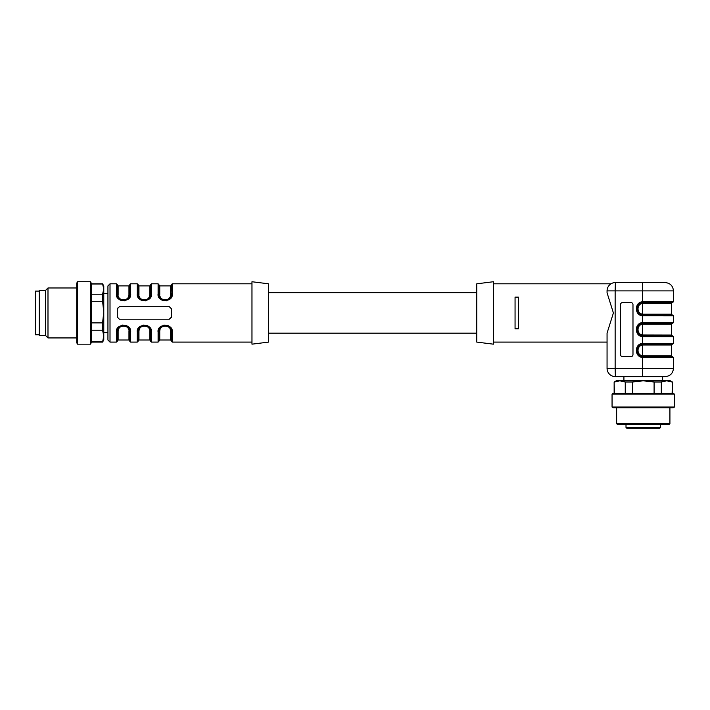 <?xml version="1.0" encoding="UTF-8"?>
<svg xmlns="http://www.w3.org/2000/svg" width="710" height="710" viewBox="0 0 710 710"><rect width="100%" height="100%" fill="white"/><g stroke="black" fill="none" stroke-linecap="round" stroke-linejoin="round"><path stroke-width="1.06" d="M171.421 312.959L171.421 317.121L169.335 319.198L119.378 319.198L117.301 317.121L117.301 308.788L119.378 306.711L169.335 306.711L171.421 308.788L171.421 312.959M158.8 329.076L158.099 332.236C156.599 323.236 173.701 323.148 172.246 332.236L171.891 329.955M171.545 329.076L170.879 327.931M170.285 327.195L168.909 326.05M168.403 325.757L163.983 325.056M137.988 329.076L137.279 332.236C135.779 323.236 152.89 323.148 151.434 332.236L151.079 329.955M150.733 329.076L150.067 327.931M149.464 327.195L148.088 326.05M147.582 325.757L143.171 325.056M117.168 329.076L116.467 332.236C114.967 323.236 132.069 323.148 130.622 332.236L130.267 329.955M129.921 329.076L129.255 327.931M128.652 327.195L127.276 326.05M126.77 325.757L122.36 325.056M129.921 296.833L130.622 293.674C132.122 302.673 115.02 302.762 116.467 293.674L116.83 295.964M117.168 296.833L117.833 297.978M118.437 298.715L119.812 299.86M120.318 300.152L124.729 300.854M150.733 296.833L151.434 293.674C152.934 302.673 135.832 302.762 137.279 293.674L137.642 295.964M137.988 296.833L138.654 297.978M139.249 298.715L140.624 299.86M141.13 300.152L145.541 300.854M171.545 296.833L172.246 293.674C173.755 302.673 156.644 302.762 158.099 293.674L158.454 295.964M158.8 296.833L159.466 297.978M160.07 298.715L161.445 299.86M161.942 300.152L166.362 300.854M159.759 285.899L159.759 294.783C158.765 301.368 171.616 301.306 170.586 294.783L170.586 285.899L159.759 285.899L158.925 285.065L159.076 295.573L160.256 298.076L162.404 299.815L166.149 300.392L168.084 299.744L170.906 296.691L171.421 284.648L172.246 283.814L172.246 293.674A0.834 0.55 180 0 0 171.421 294.224L171.421 294.233M159.759 294.783A0.834 0.559 -0 0 1 158.925 294.224L158.925 284.648L158.925 294.224L160.309 298.138M170.036 298.138L170.773 296.984M171.119 296.114L171.305 295.413M160.54 298.413L159.768 297.357M170.586 331.126C171.58 324.541 158.729 324.603 159.759 331.126L159.759 340.01L170.586 340.01L170.586 331.126A0.834 0.559 0 0 1 171.421 331.685A0.834 0.55 0 0 0 172.246 332.236L172.246 342.096L171.421 341.261L171.27 330.345L169.468 327.15L166.14 325.517L164.196 325.517L160.433 327.63L158.925 331.685L158.925 341.261L158.925 331.685A0.834 0.55 180 0 1 158.099 332.236L158.099 342.096L151.434 342.096L150.6 341.261L150.458 330.345L148.656 327.15L145.328 325.517L143.385 325.517L139.621 327.63L138.113 331.685L138.113 341.261L138.113 331.685A0.834 0.55 180 0 1 137.279 332.236L137.279 342.096L130.622 342.096L129.788 341.261L129.646 330.345L127.835 327.15L124.516 325.517L122.573 325.517L118.801 327.63L117.301 331.685L117.301 341.261L117.301 331.685A0.834 0.55 180 0 1 116.467 332.236L116.467 342.096L110.014 342.096L107.938 340.01L107.938 285.899L110.014 283.814L110.014 342.096M160.176 327.94L159.572 328.925M159.226 329.795L159.04 330.496M169.805 327.496L170.577 328.552M118.916 298.413L118.144 297.357M110.014 283.814L116.467 283.814L116.467 293.674A0.834 0.55 180 0 1 117.301 294.224A0.834 0.559 180 0 0 118.135 294.783C117.141 301.368 129.992 301.306 128.954 294.783L128.954 285.899L118.135 285.899L117.301 285.065L117.301 294.224L117.301 284.648L117.443 295.573L118.632 298.076L120.771 299.815L124.516 300.392L126.451 299.744L129.282 296.691L129.788 284.648L130.622 283.814L130.622 293.674A0.834 0.55 0 0 0 129.788 294.224A0.834 0.559 0 0 1 128.954 294.783L128.688 296.416M128.412 298.138L129.14 296.984M129.495 296.114L129.673 295.413M118.552 327.94L117.949 328.925M117.594 329.795L117.416 330.496M128.173 327.496L128.945 328.552M139.364 327.94L138.761 328.925M138.406 329.795L138.228 330.496M148.993 327.496L149.766 328.552M139.728 298.413L138.956 297.357M130.622 283.814L137.279 283.814L137.279 293.674A0.834 0.55 180 0 1 138.113 294.224A0.834 0.559 180 0 0 138.947 294.783C137.953 301.368 150.804 301.306 149.774 294.783L149.774 285.899L138.947 285.899L138.113 285.065L138.113 294.224L138.113 284.648L138.264 295.573L139.444 298.076L141.592 299.815L145.337 300.392L147.272 299.744L150.094 296.691L150.6 284.648L151.434 283.814L151.434 293.674A0.834 0.55 0 0 0 150.6 294.224A0.834 0.559 0 0 1 149.774 294.783L149.499 296.416M149.224 298.138L149.961 296.984M150.307 296.114L150.493 295.413M268.62 312.959L268.62 283.814L251.97 281.737L251.97 344.173L268.62 342.096L268.62 312.959M103.775 332.315L107.938 332.315L107.938 340.01M149.233 297.064L148.692 297.925M148.257 298.431L147.041 299.345M146.792 299.469L145.177 299.975M144.361 300.028L143.535 299.975M140.465 298.431L140.03 297.925M139.488 297.064L139.213 296.416M151.434 342.096L151.434 332.236A0.834 0.55 0 0 1 150.6 331.685A0.834 0.559 0 0 0 149.774 331.126C150.768 324.541 137.909 324.603 138.947 331.126L139.213 329.502M139.488 328.845L140.03 327.984M140.465 327.479L141.68 326.564M141.929 326.44L143.535 325.943M144.361 325.881L145.177 325.943M148.257 327.479L148.692 327.984M149.233 328.845L149.499 329.502M130.622 342.096L130.622 332.236A0.834 0.55 0 0 1 129.788 331.685A0.834 0.559 0 0 0 128.954 331.126C129.948 324.541 117.097 324.603 118.135 331.126L118.401 329.502M118.676 328.845L119.209 327.984M119.653 327.479L120.869 326.564M121.117 326.44L122.724 325.943M123.549 325.881L124.365 325.943M127.436 327.479L127.88 327.984M128.412 328.845L128.688 329.502M128.412 297.064L127.88 297.925M127.436 298.431L126.22 299.345M125.972 299.469L124.365 299.975M123.549 300.028L122.724 299.975M119.653 298.431L119.209 297.925M118.676 297.064L118.401 296.416M160.984 327.061L158.925 331.685A0.834 0.559 180 0 1 159.759 331.126L160.025 329.502M160.3 328.845L160.842 327.984M161.276 327.479L162.492 326.564M162.741 326.44L164.356 325.943M165.173 325.881L165.989 325.943M169.069 327.479L169.504 327.984M170.045 328.845L170.32 329.502M169.85 298.36L171.421 294.224A0.834 0.559 180 0 1 170.586 294.783L170.32 296.416M170.045 297.064L169.504 297.925M169.069 298.431L167.853 299.345M167.604 299.469L165.989 299.975M165.173 300.028L164.356 299.975M161.276 298.431L160.842 297.925M160.3 297.064L160.025 296.416M171.421 317.121L171.296 317.823M117.301 308.788L117.425 308.087M144.13 325.446L139.675 327.558L138.113 331.685A0.834 0.559 180 0 1 138.947 331.126L138.947 340.01L138.113 340.844M119.36 327.061L117.301 331.685A0.834 0.559 180 0 1 118.135 331.126L118.135 340.01L117.301 340.844M151.434 283.814L158.099 283.814L158.099 293.674A0.834 0.55 0 0 1 158.925 294.224M102.568 283.814L103.775 285.899L103.775 340.01L102.568 342.096L103.775 335.945L102.568 330.239L102.568 322.899L103.775 312.089L102.568 301.28L102.568 294.206L103.775 289.103L102.568 283.814L91.279 283.814M102.568 330.239L91.279 330.239M91.279 322.899L102.568 322.899M91.279 341.652L102.568 341.652M102.568 301.28L91.279 301.28M91.279 294.206L102.568 294.206M102.568 283.991L91.279 283.991M90.454 344.173L91.279 342.735L91.279 283.175L90.454 281.737L77.541 281.737L77.541 344.173L90.454 344.173L90.454 281.737M77.541 344.173L76.715 342.735L76.715 283.175L77.541 281.737M76.715 337.933L47.987 337.933L47.987 287.976L76.715 287.976M47.987 337.933L45.493 335.431L45.493 290.479L47.987 287.976M45.493 335.431L39.245 335.431L39.245 290.479L45.493 290.479M39.245 334.809L35.5 334.809L35.5 291.1L39.245 291.1M632.983 354.583L632.983 304.625A2.086 2.077 -90 0 0 630.906 302.549L622.581 302.549A2.086 2.077 -90 0 0 620.496 304.625L620.496 354.583A2.086 2.077 -90 0 0 622.581 356.668L630.906 356.668A2.086 2.077 -90 0 0 632.983 354.583M642.461 314.139L643.278 314.202L642.461 314.139L642.461 303.445L643.278 303.383L642.461 303.445C636.55 304.093 636.55 313.492 642.461 314.139L642.31 314.965L643.278 315.036L672.627 315.036L673.462 315.87L642.399 315.817C634.367 315.213 634.367 302.371 642.399 301.768L673.462 301.714L673.462 290.896L615.144 290.896L615.144 368.321L642.399 368.321L642.399 357.45C634.367 356.846 634.367 343.995 642.399 343.392L673.462 343.347L673.462 336.682L642.399 336.629C634.367 336.025 634.367 323.183 642.399 322.58L673.462 322.526L673.462 315.87M642.461 355.763L643.278 355.834L642.461 355.763L642.461 345.078L643.278 345.007L642.461 345.078C636.55 345.717 636.55 355.124 642.461 355.763L642.31 356.589L643.278 356.668L672.627 356.668L673.462 357.494L643.278 357.494L642.399 357.45L642.523 356.615L643.278 356.668L642.523 356.615C635.432 356.092 635.432 344.758 642.523 344.226L672.21 344.173L671.376 345.007L643.278 345.007L642.399 343.392L642.523 335.803L672.627 335.848L673.462 336.682M493.415 342.096L607.059 342.096L607.059 368.321L607.059 333.105L613.404 312.959L607.059 292.804L607.059 290.896A8.325 8.325 0 0 1 615.384 282.562L665.137 282.562L615.384 282.562L615.144 290.896L607.059 290.896A8.325 8.325 0 0 1 615.384 282.562M662.634 380.808L662.634 376.646L665.137 376.646L615.384 376.646A8.325 8.325 0 0 1 607.059 368.321L615.144 368.321L615.384 376.646A8.325 8.325 0 0 1 607.059 368.321M515.061 297.135L518.389 297.135L518.389 328.774L515.061 328.774L515.061 297.135M671.376 335.022L672.21 335.848L643.278 335.848L643.278 335.022L642.461 334.951L671.376 335.022L671.376 324.195L642.461 324.257L643.278 324.195L643.278 323.361L672.21 323.361L671.376 324.195M673.462 322.526L672.627 323.361L642.523 323.405C635.432 323.938 635.432 335.271 642.523 335.803L643.278 335.848L642.31 335.777L642.461 324.257C636.55 324.905 636.55 334.303 642.461 334.951M493.415 281.737L493.415 344.173L476.765 342.096L476.765 283.814L493.415 281.737M673.462 343.347L672.627 344.173L643.278 344.173L642.31 344.252L642.461 345.078M643.278 356.668L643.278 355.834L671.376 355.834L672.21 356.668L643.278 356.668L643.278 357.494M643.278 315.036L643.278 314.202L671.376 314.202L672.21 315.036L642.523 314.991L643.278 315.036L643.278 315.87M673.462 301.714L672.627 302.549L643.278 302.549L672.21 302.549L671.376 303.383L643.278 303.383L643.278 302.549L642.523 302.593C635.432 303.126 635.432 314.459 642.523 314.991L642.399 322.58L642.523 323.405L643.278 323.361L642.31 323.44L642.461 324.257M642.461 303.445L642.31 302.62L643.278 302.549L642.523 302.593L642.399 301.768L642.639 282.562M641.929 356.518C638.885 355.621 637.252 353.589 637.039 350.42C637.252 347.252 638.885 345.22 641.929 344.323C638.911 345.255 637.278 347.279 637.039 350.42C637.278 353.562 638.911 355.595 641.92 356.518M622.608 356.668A2.086 2.077 90 0 1 620.522 354.583L620.522 304.625A2.086 2.077 90 0 1 622.608 302.549M626.007 424.518L626.007 427.438L626.832 428.263L659.723 428.263L660.557 427.438L626.007 427.438M635.255 428.263L636.497 428.263M646.668 428.263L638.494 428.263M672.121 393.296L672.414 382.015L670.338 380.808L666.708 380.808L661.303 382.015L654.096 382.015L643.278 380.808L632.459 382.015L625.253 382.015L619.848 380.808L614.434 382.015L619.848 380.808L616.218 380.808L614.141 382.015L614.141 393.296M672.121 382.015L666.708 380.808L619.848 380.808M614.434 393.296L614.141 382.015M632.459 382.015L632.459 393.296M625.253 393.296L625.253 382.015M654.096 393.296L654.096 382.015M661.303 382.015L661.303 393.296M674.5 394.13L673.062 393.296L613.502 393.296L612.055 394.13L612.055 407.034L674.5 407.034L674.5 394.13L612.055 394.13M674.5 407.034L673.062 407.868L613.502 407.868L612.055 407.034M669.92 423.684L669.086 424.518L617.469 424.518L616.635 423.684L669.92 423.684L669.92 407.868M138.947 285.899L138.947 294.783M138.947 340.01L149.774 340.01L149.774 331.126M118.135 340.01L128.954 340.01L128.954 331.126M118.135 285.899L118.135 294.783M158.925 340.844L159.759 340.01L159.759 331.126M642.639 376.646L642.399 368.321L673.462 368.321L673.462 357.494M643.278 343.347L643.278 344.173M643.278 335.848L643.278 336.682M643.278 322.526L643.278 323.361M643.278 301.714L643.278 302.549M251.97 283.814L172.246 283.814M251.97 342.096L172.246 342.096M129.788 331.685L128.412 327.772M119.653 326.813L118.836 327.585L123.522 325.446L128.217 327.541M128.892 328.473L128.128 327.452M116.467 342.096L117.301 341.261M150.6 331.685L149.224 327.772M144.334 325.446L149.029 327.541M149.712 328.473L148.248 326.813M148.949 327.452L148.071 326.68M137.279 342.096L138.113 341.261M171.421 331.685L170.036 327.772M160.487 327.558L165.155 325.446L169.841 327.541M170.524 328.473L169.761 327.452M158.099 342.096L158.925 341.261M161.285 326.813L160.469 327.585M170.586 340.01L171.421 340.844M149.774 340.01L150.6 340.844M128.954 340.01L129.788 340.844M161.285 299.096L160.469 298.324M169.069 299.096L169.876 298.324L165.19 300.463L160.504 298.369M161.463 299.23L159.821 297.437M170.586 285.899L171.421 285.065M169.841 298.369L169.362 298.848M165.403 300.463L164.853 300.454M158.099 283.814L158.925 284.648M137.279 283.814L138.113 284.648M139.009 297.437L139.772 298.457M144.583 300.463L144.041 300.454M149.029 298.369L148.55 298.848M138.113 294.224L139.497 298.138M150.6 294.233L149.047 298.351L144.379 300.463L139.692 298.369M149.774 285.899L150.6 285.065M149.038 298.36L148.248 299.096M116.467 283.814L117.301 284.648M118.197 297.437L118.96 298.457M123.771 300.463L123.221 300.454M128.217 298.369L127.729 298.848M117.301 294.224L118.676 298.138M129.788 294.233L128.235 298.351L123.567 300.463L118.872 298.369M128.954 285.899L129.788 285.065M128.226 298.36L127.436 299.096M103.775 293.594L107.938 293.594M102.568 342.096L91.279 342.096M268.62 333.141L476.765 333.141M268.62 292.768L476.765 292.768M671.376 314.202L671.376 303.383M671.376 355.834L671.376 345.007M493.415 283.814L610.999 283.814M673.462 290.896C672.965 285.837 670.187 283.059 665.137 282.562M673.462 368.321C672.965 373.38 670.187 376.149 665.137 376.646M641.92 302.7C638.911 303.623 637.278 305.655 637.039 308.788C637.278 311.93 638.911 313.962 641.92 314.885M641.92 323.511C638.911 324.435 637.278 326.467 637.039 329.609C637.278 332.741 638.911 334.774 641.92 335.697M660.557 424.518L660.557 427.438M672.414 382.015L672.414 393.296M616.635 407.868L616.635 423.684M623.921 376.646L623.921 380.808"/></g></svg>
